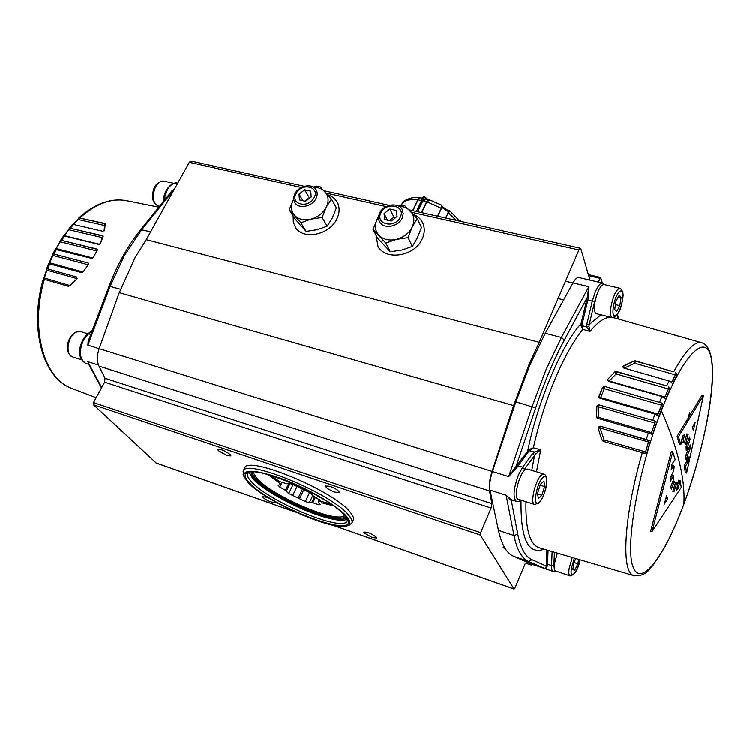 <?xml version="1.0" encoding="UTF-8"?>
<svg xmlns="http://www.w3.org/2000/svg" width="750" height="750" viewBox="0 0 750 750"><rect width="100%" height="100%" fill="white"/><g stroke="black" fill="none" stroke-linecap="round" stroke-linejoin="round"><path stroke-width="1.12" d="M313.256 187.069L319.603 186.337L331.453 199.134L336.375 207.975L332.306 218.016L327.15 226.219L322.106 217.509L326.25 207.328L331.453 199.134M322.106 217.509L310.894 219.216L300.853 222.825L289.256 209.794L293.391 199.753C290.522 205.725 290.869 210.919 294.45 215.325C298.444 219.441 303.928 220.744 310.894 219.216C317.85 217.266 322.959 213.3 326.25 207.328C329.072 201.272 328.65 196.069 324.956 191.728C322.172 188.841 318.431 187.387 313.734 187.359M327.15 226.219L317.147 229.772L306.084 231.45L300.853 222.825M306.084 231.45L294.553 218.475L289.256 209.794M398.119 205.875L404.194 205.2L417.234 218.597L421.425 227.531L417.366 237.928L412.369 246.478L408.056 237.694L412.191 227.137L417.234 218.597M408.056 237.694L396.403 239.438L385.772 243.103L373.003 229.462L378.656 216.188M412.369 246.478L401.784 250.087L390.291 251.803L385.772 243.103M390.291 251.803L377.616 238.219L373.003 229.462M378.6 216.562L377.137 219.066C374.325 225.262 374.897 230.672 378.853 235.284C383.231 239.597 389.091 240.984 396.403 239.438C403.678 237.441 408.947 233.344 412.191 227.137C414.947 220.838 414.291 215.419 410.222 210.881C407.334 208.022 403.566 206.484 398.897 206.278M661.941 404.156L662.044 403.303L663.441 404.569L658.95 416.156L655.003 414.066L599.888 398.212L598.941 397.416L598.894 396.497L600.684 397.584L604.294 388.688L602.709 387.441L604.406 386.578L604.294 388.688L661.566 405.178L662.025 403.35L661.341 402.9L604.669 386.438L661.341 402.9M661.378 410.606C684.544 350.869 707.719 331.341 711.581 360.319C715.809 388.5 703.031 452.672 683.888 504.056C664.856 555.628 641.119 588.066 633.15 567.112C624.806 547.163 638.1 470.1 661.378 410.606C677.812 447.834 685.312 478.978 683.888 504.056M683.888 504.084L685.716 499.078M687.562 493.828L691.144 483.113M692.869 477.675L696.159 466.697M622.697 366.778L634.134 360.966L635.578 360.9L673.734 371.803L635.456 361.153L634.828 363.263L675.413 374.897L671.897 381.788L669.534 381.112M675.703 374.409L676.031 373.078L675.394 372.572M676.031 373.078L677.184 374.803L672.628 383.756L671.409 382.125L669.038 380.953L623.719 367.978L622.706 366.722L623.288 365.953L624.206 368.119M666.675 385.922L616.613 371.822L616.078 373.931L668.494 388.988L664.95 397.003L609.263 381.028L616.078 373.931L614.859 372.113L616.622 371.578L666.675 385.922L669.038 380.953M668.831 388.228L669.047 387.113L668.372 386.653M669.047 387.113L670.322 388.622L665.728 399.047L664.369 397.688L664.95 397.003M659.616 402.216L661.959 396.572L664.387 397.641M598.969 397.462L602.653 387.225L604.669 386.438M597.056 405.9L599.091 404.897L598.791 406.837L654.844 423.019L651.572 432.572L598.547 417.291L598.791 406.837L596.972 406.238L598.041 406.734M596.878 417.722L596.672 417.047L598.547 417.291L597.966 418.397M598.312 427.191L600.225 426.178L600.15 427.959L648.544 441.975L645.562 451.875L604.134 439.913L600.15 427.959L598.256 428.072L598.312 427.191L599.363 428.119M645.562 451.875L644.916 453.3L644.128 453.141L603.356 441.337L604.134 439.913L603.169 441.272M602.306 440.419L603.384 440.203M623.288 365.953L634.153 360.928L634.828 363.263L624.263 368.137M622.753 366.619L623.766 367.575M607.566 380.306L607.669 379.772L609.066 381.394M657.516 415.022L661.566 405.178M531.712 564.075L513.703 556.294C506.681 553.284 501.6 544.622 498.45 530.306L490.003 490.059C489.187 485.297 490.003 479.109 492.441 471.497L508.697 476.578L532.163 406.491L546.112 369.534L561.422 337.481L588.862 286.725L588.459 297.787L587.306 297.45L580.997 323.869C562.537 343.219 537.459 402.028 527.859 450.366L528.731 451.406L517.069 467.334L508.697 476.578L516.122 466.359L535.669 407.916C544.35 382.134 553.913 359.522 564.356 340.078L587.306 297.45L588.862 286.725L573 282.966C575.241 279 577.238 277.209 578.981 277.594L602.503 283.116M492.441 471.497L515.878 401.859L529.856 365.147L545.278 333.319L573 282.966M661.978 404.166L663.441 404.569M665.531 499.725L666.056 497.888M692.672 427.331L692.831 426.6M667.603 499.022L666.703 495.628L664.219 504.272L667.603 499.022L666.244 498.609M695.241 422.062L692.606 427.022L693.347 430.744L695.241 422.062M673.622 475.547L673.847 478.781L670.744 486.816L671.334 489.103L674.522 481.509L675.413 482.841L672.853 491.297L674.044 491.588L676.8 483.225L678.225 482.55L676.453 490.388L678.084 488.709L680.166 480.516L681.253 487.369L652.069 531.516L672.769 451.791L675.206 459.666L672.028 463.922L671.222 469.266L674.222 465.994L673.753 470.756L670.444 477.319L670.331 481.378L673.622 475.547L672.253 475.144L670.388 478.463M687.309 455.297L690.094 448.903L690.319 444.9L687.562 450.572L687.422 447.3L690.084 439.359L689.578 436.913L686.803 444.441L685.931 442.95L688.116 434.344L686.916 433.8L684.497 442.35L682.987 442.847L684.366 434.587L682.594 436.069L680.869 444.722L678.506 436.697L703.481 395.456L686.644 472.987L685.613 465.984L688.191 461.775L689.109 456.694L686.728 459.919L687.309 455.297L685.969 454.913L688.753 448.528L690.094 448.903M680.166 480.516L678.825 480.113L678.216 482.541L676.884 482.147L675.459 482.822L676.8 483.225M672.769 451.791L671.372 451.388L650.7 531.084L652.069 531.516M671.531 467.034L672.853 465.591L674.222 465.994M670.753 486.853L673.172 481.106L674.522 481.509M672.872 491.241L674.044 491.588M675.019 484.181L675.459 482.822M676.922 488.362L678.084 488.709M682.987 442.847L681.619 442.462L682.706 435.956M678.506 436.697L677.119 436.303L679.491 444.328L680.869 444.722M677.119 436.303L702.131 395.109L703.481 395.456M685.613 465.984L684.281 465.591L685.322 472.594L686.644 472.987M684.281 465.591L686.859 461.391L688.191 461.775M686.859 461.391L687.281 459.178M685.969 454.913L685.388 459.534L686.728 459.919M687.422 447.3L686.072 446.925L686.222 450.188L687.562 450.572M686.072 446.925L687.872 441.562M688.819 439.003L690.084 439.359M685.931 442.95L684.572 442.566L685.453 444.066L686.803 444.441M684.572 442.566L685.753 437.934M686.859 433.988L688.116 434.344M668.494 388.988L669.028 387.15M655.247 421.762L654.506 420.863L599.091 404.897L654.506 420.863M654.844 423.019L655.219 421.256M648.947 440.531L600.281 426.15L646.294 439.444L648.384 432.947L650.934 433.762L651.572 432.572M650.934 433.762L652.5 434.606L656.747 422.184L655.294 421.781M648.544 441.975L648.816 440.334M675.413 374.897L676.013 373.116M671.531 382.284L671.897 381.788M607.669 379.772L608.634 380.616M661.959 396.572L608.559 381.244L607.547 380.222L607.8 379.284L614.869 371.925L616.622 371.578M600.272 435.141L598.237 428.044L600.281 426.15M648.384 432.947L597.712 418.322L596.625 416.981L596.916 406.097L599.025 404.766M668.85 388.238L670.322 388.622M655.237 421.2L656.747 422.184M649.003 440.541L650.456 440.953L646.575 453.834L644.897 453.356M648.834 440.269L650.456 440.953M649.022 440.475L645.122 453.412L646.575 453.834M669.947 537.056L673.903 528.516M675.928 523.922L679.959 514.275M681.909 509.316L683.831 504.244M675.712 374.419L677.184 374.803M600.291 398.325L600.684 397.584L658.097 414.094M607.8 379.284L614.869 371.925M634.153 360.928L635.578 360.9M644.128 453.141L603.366 441.337L602.297 440.4L600.956 437.053L598.237 428.044M646.294 439.444L648.084 440.006M596.625 416.981L596.916 406.097M598.894 396.497L602.653 387.225M516.534 501.356L516.319 501.291C512.747 497.559 513.469 488.766 518.484 474.909L522.666 467.194L532.781 453.375L534.384 452.016L540.731 449.766L535.678 454.181L534.384 452.016L529.556 450.703L528.919 449.634L533.391 447.778L528.731 451.406M586.678 299.906L587.85 300.131L582.169 324.084L580.997 323.869L580.988 325.603L582.975 329.391L590.016 331.472L586.725 326.812L586.847 324.159L592.303 301.2L595.275 291.994C598.003 285.769 600.469 282.825 602.672 283.153L604.819 284.766M528.919 449.634L516.122 466.359L517.069 467.334M580.988 325.603L586.725 326.812L588.984 326.522L590.016 331.472C597.216 322.772 603.591 318.056 609.159 317.316L606.169 316.125M582.169 324.084L582.975 329.391C573.609 340.763 564.356 357.206 555.206 378.712C546.103 400.5 538.828 423.516 533.391 447.778L540.731 449.766L536.494 471.778M606.825 316.556L607.828 316.941M532.781 453.375L534.544 455.456L535.678 454.181M588.984 326.522L589.2 324.591L586.847 324.159M548.081 550.331L547.509 565.688L546.347 566.025L531.947 559.622L528.6 561.366C521.794 558.422 516.928 549.797 514.003 535.481L506.147 495.216L511.378 500.634L512.981 500.222M512.128 499.95L511.378 500.634L517.762 534.094C520.594 548.184 525.319 556.697 531.947 559.622M490.003 490.059L506.147 495.216L511.613 499.781L516.319 501.291L518.934 501.272M547.509 565.688L545.841 568.894L546.356 564.412L547.519 564.15L551.559 565.519L552.169 551.531M553.237 571.416L531.534 564.019L545.841 568.894L528.6 561.366L513.703 556.294M687.731 420.188L689.587 412.538M249.131 472.134L247.716 473.503C246.853 475.434 248.138 478.219 251.588 481.866C269.25 501.881 343.659 532.584 347.147 520.922L347.316 518.953M249.459 482.878C244.434 477.544 243.825 474.094 247.622 472.528C259.209 465.872 332.016 498.244 345.309 516.122L347.963 520.378C355.566 538.884 269.587 505.613 249.459 482.878M243.834 476.269L248.053 482.391C265.312 501.628 334.669 532.013 347.438 525.675C350.812 524.297 350.606 521.287 346.809 516.647C338.447 506.475 310.416 489.741 284.625 479.756C256.762 469.688 243.169 468.525 243.834 476.269L243.094 471.188C245.203 457.65 333.319 494.278 349.041 515.606C351.703 518.831 352.641 521.316 351.853 523.059L349.069 525.112M243.253 474.647L243.047 474.094M55.706 249.188L60.797 240.225L96.853 249.075L97.247 250.284L95.25 253.941L93.075 257.625L91.547 258.394L55.266 249.347L52.884 254.025L52.95 255.478L88.331 264.853M76.631 277.05L46.913 268.781L76.716 277.078L76.837 279.131L68.681 286.434L43.566 279.15L68.719 286.444M43.659 278.944L46.847 269.072M46.781 268.922L46.875 270.225L77.119 278.7M88.144 263.044L53.194 253.903L88.144 263.044L88.434 264.703L82.866 272.147L81.647 272.653L48.656 263.672L46.65 268.791M48.938 263.634L52.884 254.025M96.853 249.075L97.209 250.369M60.797 240.225L97.322 249.441M103.134 236.184L69.497 228.131L102.647 235.772L100.472 243.553M105.094 223.819L79.022 217.941L104.606 223.463L104.138 230.963M105.15 224.981L104.372 225.497L78.216 219.581L73.416 224.484M70.2 285.647L44.353 278.044L46.875 270.225M70.022 285.806L76.716 279.253M88.509 263.269L88.65 264.281M60.525 240.366L60.366 241.866L55.838 249.188M99.131 348.684L87.862 345.169L88.144 341.259L90.056 336.497M88.706 364.294L101.466 387.956M168.769 194.963L171.769 191.016L174.591 188.794M82.987 271.997L49.678 262.875L52.95 255.478M99.562 244.35L64.416 235.734L68.869 229.791L102.722 237.778M49.678 262.875L48.656 263.672M60.45 240.431L63.591 235.997L64.5 236.053L61.697 240.3M69.497 228.131L68.869 229.791M69.188 228.309L72.591 224.503L73.537 224.512L70.425 228.15M79.022 217.941L78.216 219.581M78.478 219.197L78.675 218.147C94.434 203.925 110.147 198.075 125.831 200.578M44.353 278.044L43.397 279.047M69.15 229.191L69.131 228.366M63.844 235.969L69.009 229.153M73.097 224.447L78.347 219.169M104.606 223.463L105.122 223.922L104.681 230.25L102.713 231.3L73.537 224.512M102.647 235.772L103.116 236.559L100.509 243.478L98.719 244.444L64.5 236.053M174.553 188.859L170.597 192.703M174.234 189.441L141.891 229.519L124.369 255.619L110.109 286.359L87.862 345.169L89.25 338.625M543.825 474.028L527.569 469.031L524.925 469.959C518.775 474.741 513.356 498.234 518.156 499.191L518.325 499.247M544.669 486.544L541.875 495.262L538.341 498.6L537.6 493.162L540.431 484.35L543.966 481.078L544.669 486.544L540.178 485.147M537.703 493.941L541.875 495.262M80.034 355.556L80.691 345.084M619.837 288.3L603.928 284.559C600.253 285.394 597.234 291.478 594.891 302.812C594.028 309.159 594.497 312.787 596.297 313.697L596.438 313.734M619.294 295.172L621.159 297.478L619.819 305.691L616.622 311.663L614.728 309.431L616.059 301.153L619.294 295.172M618.394 296.822L621.159 297.478M615.497 304.65L619.819 305.691M449.091 211.988L449.147 211.237L441.581 206.231M457.791 220.8L457.059 218.456L458.456 220.819M422.438 198.188L421.622 200.541L418.069 199.931L419.747 197.812L422.438 198.188M427.341 199.294L423.431 196.8L416.344 211.5L421.622 200.541M422.906 200.822L426.872 199.172L429.75 200.016L426.656 201.825L422.906 200.822L417.628 211.791M421.453 212.644L426.656 201.825M412.856 210.722L418.069 199.931M448.097 210.544L449.213 210.3L449.203 212.072L448.434 212.906L456.197 220.444M456.956 218.306L457.706 220.781L456.956 218.306L449.241 210.319M412.659 210.675L417.863 199.913L419.644 197.812M437.512 216.253L441.778 207.131L441.384 205.097L429.956 200.081L426.881 201.891L441.525 208.434L437.766 216.309L441.553 208.331M426.816 201.881L427.753 200.653M447.994 212.784L445.959 218.147M445.481 218.034L448.875 211.838M448.5 211.659L448.163 212.409M413.559 214.444C417.666 216.225 420.666 218.963 422.559 222.675C424.95 227.766 424.819 233.222 422.166 239.053C414.759 256.519 385.209 261.075 377.925 246.131L376.003 235.144M253.519 471.947L253.744 473.494L257.25 478.678C271.884 495.441 332.1 521.812 343.359 516.225L344.7 515.428M253.528 472.894L253.209 471.928M320.203 500.344L312.6 495.45L310.331 492.834L293.166 484.603L289.134 483.225L286.65 483.684L279.806 481.5L278.156 481.809L280.538 484.444L278.128 485.259L279.741 487.031L285.45 490.247L288.731 493.5L305.353 501.469L309.281 502.838L312.816 502.678L318.637 504.694L320.4 504.45L318.206 501.909L320.859 501.188L320.203 500.344M315.403 497.203L312.816 502.678M319.331 503.212L318.637 504.694M289.997 483.497L286.416 490.95M293.025 484.547L288.731 493.5M344.906 515.662L343.959 516.028M298.322 497.663L302.353 489.216M296.887 486.712L292.594 495.675M280.538 484.444L281.653 482.128M281.803 482.175L280.528 484.809M285.45 490.247L288.806 483.281M282.047 482.259L279.741 487.031M303.788 489.703L299.7 498.281M309.637 492.422L305.353 501.469M311.812 502.481L314.531 496.706M312.731 495.544L309.281 502.838M319.275 499.387L318.253 501.562M315.994 198.581C317.559 195.366 317.597 192.441 316.125 189.816C312.497 182.981 298.809 185.578 294.947 193.781C293.325 197.081 293.306 200.072 294.891 202.762C298.603 209.428 312.197 206.766 315.994 198.581M314.147 197.662C320.287 186.562 301.397 182.372 296.1 193.547C289.847 204.553 308.784 208.987 314.147 197.662M310.744 191.222L304.669 189.853L299.025 194.213L299.438 199.969L305.512 201.366L311.184 196.978L310.744 191.222M302.887 200.766L299.025 194.213M309.928 197.953L309.291 197.803L304.875 201.216M309.291 197.803L304.669 189.853M402.131 218.222L403.238 213.853L402.328 209.794C398.812 201.928 383.578 204.197 379.669 213.103C378.206 216.216 378.159 219.113 379.547 221.794C383.166 229.453 398.287 227.109 402.131 218.222M400.228 217.275C406.294 205.744 386.128 201.272 380.963 212.878C374.766 224.316 394.997 229.05 400.228 217.275M396.375 210.544L389.887 209.081L384.084 213.591L384.741 219.591L391.238 221.091L397.069 216.553L396.375 210.544M387.431 220.209L384.084 213.591M395.775 217.556L393.872 217.125L389.334 220.65M393.872 217.125L389.887 209.081M327.741 194.812C331.884 196.172 334.988 198.553 337.041 201.984C339.872 207.131 339.788 212.822 336.806 219.075C329.484 235.181 302.869 240.356 295.434 227.325L293.297 222.094L293.166 216.188M345.459 516.3C339.413 525.656 272.109 497.391 256.153 479.091C253.359 476.1 252.094 473.709 252.366 471.909M346.106 517.134C341.363 527.503 271.584 498.478 255.084 479.587C252.028 476.325 250.772 473.766 251.306 471.928M372.262 537.488L364.125 532.894L363.816 532.069C367.275 531.759 371.466 533.475 376.388 537.197L376.678 537.994L372.262 537.488M227.109 455.569L218.334 450.609L217.753 449.372C220.959 448.978 225.159 450.75 230.372 454.688L230.934 455.897L227.109 455.569M248.953 472.238L253.05 478.894C263.109 489.816 292.462 506.231 316.322 514.462C332.203 519.909 342.553 521.475 347.353 519.159M491.887 503.606L491.081 508.003L104.625 382.172L105.009 378.281L491.887 503.606L489.534 490.941C488.756 485.841 489.609 479.316 492.103 471.356L513.619 405.562L529.303 363.816L539.278 342.328L578.944 250.013L580.059 248.391L580.866 248.888L589.959 280.172M304.294 186.366L190.734 161.025L189.319 162.319L146.269 239.719L135.159 257.512L119.259 292.697L99.141 348.666C96.881 355.444 96.834 361.266 98.991 366.112L105.009 378.281M104.625 382.172L93.487 402.581L93.469 404.756L156.234 462.984M533.109 564.553L531.206 564.938L525.938 563.203L525.122 563.709L515.016 587.878L514.022 588.928L480.347 535.031L480.666 532.603L491.081 508.003M334.791 492.075C329.044 489.806 325.95 487.762 325.5 485.934L330.028 486.3C335.803 488.578 338.916 490.622 339.356 492.45L334.791 492.075M273.994 501.047L274.828 502.369L271.078 501.928C265.912 499.837 263.081 498.019 262.584 496.472L268.463 497.756M243.094 471.188L244.594 468.159C246.769 454.5 334.828 491.044 350.484 512.484C353.128 515.719 354.056 518.222 353.269 519.984L351.853 523.059M598.397 282.15L600.694 277.519L602.334 283.078M539.278 342.328L146.269 239.719M557.372 553.069L554.531 563.241C553.903 567.647 554.203 570.188 555.441 570.862L555.553 570.9M573.956 562.425L577.894 563.747L578.616 559.322M577.894 563.747L574.809 570.075L572.831 569.428L573.966 562.369L575.859 558.516M572.831 569.409L574.809 570.075M102.862 236.213L103.078 236.691M104.784 223.781L104.934 225.225M173.775 183.422L164.016 181.125C158.072 181.163 154.5 186.066 153.281 195.844C153.347 201.403 154.997 204.778 158.222 205.969L158.456 206.025M555.928 571.031L553.097 571.369C551.953 570.834 551.447 568.884 551.559 565.519L553.884 564.984L554.456 552.206M554.484 569.494L553.884 564.984M673.734 371.803C685.716 350.222 695.147 340.566 702.019 342.825C724.003 350.4 708.525 436.434 683.869 504.169C677.522 520.95 670.988 535.556 664.275 548.006L652.866 565.453L649.453 569.297C645.722 574.134 640.5 576.225 633.787 575.578C620.897 572.784 623.719 516.272 642.328 452.616M599.991 398.241L600.094 397.425M598.884 404.85L598.172 406.753M597.778 418.341L597.881 417.319M600.225 426.178L599.447 428.109M635.006 360.984L634.453 362.662M616.209 371.737L615.619 373.528M608.663 381.281L608.747 380.7M604.406 386.578L603.75 388.434M545.278 333.319L561.422 337.481L564.356 340.078M531.788 470.325L534.544 455.456L524.447 469.294L522.666 467.194L518.119 465.797L517.228 464.747M652.744 420.234L655.003 414.066M634.594 575.822L538.791 547.594C529.706 544.041 525.431 528.731 525.966 501.684M539.897 547.922L538.791 547.594L539.888 547.913M521.053 500.522C520.519 538.828 528.178 555.037 544.012 549.131M600.909 314.831L589.2 324.591L594.666 301.65L587.85 300.131L588.459 297.787M520.341 499.884L519.056 501.225L521.663 500.306M617.062 315.038L618.3 319.022M546.938 549.994L546.356 564.412M520.116 499.959L517.5 498.731M594.666 301.65L597.375 293.25M498.45 530.306L514.003 535.481L517.762 534.094M515.878 401.859L535.669 407.916M44.391 279.394C29.803 328.481 43.753 378.272 71.372 388.266L73.284 388.997M49.697 263.888L47.756 268.978M56.466 249.3L54.056 254.034M92.372 330.375L87.834 333.881L88.631 333.797L83.606 339.853C78.609 351.309 79.397 359.175 85.959 363.459L86.316 363.572M98.541 365.081L87.769 361.65L101.709 387.516M120.497 289.312L109.088 286.209L89.231 338.672M163.884 201L164.503 197.719L163.847 197.522C165.159 187.322 174.459 181.191 177.431 183.338C173.719 182.616 170.325 184.819 167.269 189.947L164.503 197.719L166.209 198.131M60.366 241.866L96.862 251.016M92.728 258.028L56.438 248.634M158.85 207.244L127.622 200.944C112.237 197.634 96.356 203.297 79.987 217.912M92.091 331.116L88.631 333.797L90.825 334.472M150.684 231.778L140.7 229.716C127.997 245.522 117.459 264.356 109.088 286.209M541.406 475.041L543.984 474.075C550.697 476.494 544.688 497.128 538.913 503.025L534.534 504.422C529.894 503.522 535.397 479.897 541.406 475.041M539.334 502.181C546.047 496.312 549.891 470.616 542.991 477.394C536.147 483.159 532.341 509.438 539.334 502.181M534.694 504.469L518.156 499.191M87.881 333.844L81.019 331.734L76.913 331.931C67.997 334.791 64.538 354.825 72.553 356.906L72.834 357M611.016 306.722C613.406 295.331 616.397 289.2 619.969 288.328C622.997 290.391 623.822 294.309 622.472 300.084C620.869 310.594 617.466 316.444 612.272 317.625C610.528 316.725 610.116 313.097 611.016 306.722M622.359 300.234C625.209 284.147 615.891 290.616 613.472 306.694C610.716 322.913 620.034 315.853 622.359 300.234M612.394 317.653L596.297 313.697M441.909 207.497L448.425 211.819M460.284 221.363L460.519 220.866L457.603 219.309M457.444 219.056L460.997 221.484L457.416 219M423.431 196.8L422.381 198.178L423.459 196.753L424.641 196.856L423.431 196.8M427.734 199.406L424.641 196.856L417.544 211.772M424.669 196.931L427.631 199.378M421.697 212.7L426.881 201.891L421.631 212.691M401.278 205.472L401.784 204.441C403.941 200.503 409.303 198.994 417.863 199.913L418.041 199.997M333.291 505.725L321.253 502.631M278.709 482.428L268.247 474.703L278.681 482.391M331.163 504.234L321.816 501.441M278.634 480.825L270.741 475.416M578.944 250.013L411.628 212.363M386.203 206.634L326.25 193.144M301.35 187.537L189.319 162.319M93.487 402.581L480.666 532.603M480.347 535.031L93.469 404.756M155.869 462.853L295.087 511.866M332.869 525.159L514.022 588.928M600 278.344L588.656 275.7M513.619 405.562L119.259 292.697M492.103 471.356L99.141 348.666M489.534 490.941L98.991 366.112M570.103 575.859L570 575.822C568.819 575.156 568.547 572.616 569.203 568.191L572.259 557.456M574.397 558.084L571.481 568.031C569.241 581.016 577.5 572.803 580.031 559.744M163.791 181.069C156.694 181.997 152.991 186.797 152.662 195.488C152.166 200.25 154.022 203.737 158.222 205.969L159.6 206.306M662.062 403.95L657.694 415.2M664.594 397.856L668.962 387.994M651.131 433.912L655.341 421.622M671.634 382.387L675.816 374.222M608.306 317.109L606.422 316.191M701.231 342.6L613.584 317.681M617.428 314.513L618.769 319.153M248.184 472.35L247.622 472.528M347.747 519.834L347.963 520.378M347.438 525.675L349.631 524.916M96.141 397.716L71.372 388.266C42.478 377.503 28.95 327.666 43.331 279.075M88.734 364.35L85.959 363.459C75.066 357.984 79.828 340.519 87.834 333.881M163.847 197.522L162.994 202.116M170.625 192.666L140.7 229.716M81.019 331.734L76.256 331.95C68.438 335.194 62.531 351.741 72.553 356.906L81.638 359.803M565.519 281.259L572.962 283.031M558.084 298.575L563.653 299.934M441.581 206.222L449.147 211.237M421.584 212.672L426.759 201.909L429.956 200.081M401.784 204.441C403.378 199.097 414.131 196.584 419.531 197.794M422.887 223.387L423.694 225.122M377.925 246.131L379.191 248.503M253.744 473.494L253.341 472.406M321.262 502.622L333.253 505.697M343.359 516.225L344.456 515.859M337.397 202.622L338.381 204.403M295.434 227.325L296.878 229.678M514.106 589.012L332.541 525.094M295.528 512.062L156.028 462.956M600.675 277.519L588.347 274.641M324.094 190.8L389.259 205.425M409.266 209.916L580.406 248.306M555.441 570.862L570 575.822C574.725 575.025 578.091 569.672 580.097 559.763M503.081 547.631L505.078 548.306"/></g></svg>
